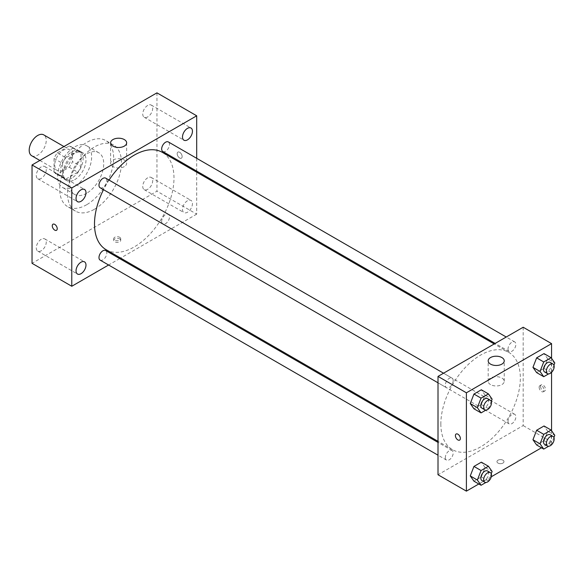 <?xml version="1.0" encoding="UTF-8"?>
<svg xmlns="http://www.w3.org/2000/svg" width="584" height="584" viewBox="0 0 584 584"><rect width="100%" height="100%" fill="white"/><g stroke="black" fill="none" stroke-linecap="round" stroke-linejoin="round"><path stroke-width="0.44" stroke-dasharray="2.92 2.19" d="M31.697 155.738A12.045 6.957 120 0 0 43.742 148.781A12.045 6.957 120 0 0 43.742 134.875M54.75 164.973A12.045 6.957 120 0 0 57.247 170.484A12.045 6.957 120 0 0 69.292 163.535A12.045 6.957 120 0 0 69.292 149.628A12.045 6.957 120 0 0 60.006 152.855A12.045 6.957 120 0 0 54.75 164.973M57.29 152.855L69.24 145.949A15.549 8.979 120 0 1 71.044 146.591A15.549 8.979 120 0 1 72.496 147.832L72.496 161.629A15.549 8.979 120 0 1 69.24 167.258L57.29 174.156A15.549 8.979 120 0 1 55.495 173.521A15.549 8.979 120 0 1 54.042 172.28L54.042 158.483A15.549 8.979 120 0 1 57.29 152.855L65.809 157.768L77.76 150.869L69.24 145.949M69.24 167.258L77.76 172.178L65.809 179.076L57.29 174.156M54.042 172.28L62.561 177.2L62.561 163.403L54.042 158.483M62.561 177.2A15.549 8.979 120 0 0 64.014 178.434A15.549 8.979 120 0 0 65.809 179.076M77.76 172.178A15.549 8.979 120 0 0 81.008 166.542L72.496 161.629M77.76 150.869A15.549 8.979 120 0 1 79.555 151.512A15.549 8.979 120 0 1 81.008 152.745L81.008 166.542M65.809 157.768A15.549 8.979 120 0 0 62.561 163.403M71.781 178.083A16.06 9.271 -60 0 1 63.758 178.879A16.06 9.271 -60 0 1 63.758 160.337A16.06 9.271 -60 0 1 79.811 151.066A16.06 9.271 -60 0 1 82.278 163.936A16.06 9.271 -60 0 1 71.781 178.083M74.621 179.726A16.06 9.271 120 0 0 85.118 165.571A16.06 9.271 120 0 0 82.651 152.701A16.06 9.271 120 0 0 70.277 157.008A16.06 9.271 120 0 0 63.269 173.171A16.06 9.271 120 0 0 66.591 180.522A16.06 9.271 120 0 0 74.621 179.726M81.008 152.745L72.496 147.832M74.621 186.281A24.09 13.906 -60 0 1 62.576 187.471A24.09 13.906 -60 0 1 62.576 159.658A24.09 13.906 -60 0 1 86.666 145.752A24.09 13.906 -60 0 1 90.359 165.053A24.09 13.906 -60 0 1 74.621 186.281M86.688 193.246A24.09 13.906 -60 0 1 74.642 194.443A24.09 13.906 -60 0 1 74.642 166.623A24.09 13.906 -60 0 1 98.733 152.716A24.09 13.906 -60 0 1 102.426 172.017A24.09 13.906 -60 0 1 86.688 193.246M86.688 204.721A38.142 22.024 -60 0 1 67.62 206.612A38.142 22.024 -60 0 1 67.62 162.571A38.142 22.024 -60 0 1 105.762 140.547A38.142 22.024 -60 0 1 111.61 171.112A38.142 22.024 -60 0 1 86.688 204.721M94.498 209.225A38.142 22.024 120 0 0 119.413 175.616A38.142 22.024 120 0 0 113.566 145.051A38.142 22.024 120 0 0 84.176 155.271A38.142 22.024 120 0 0 67.525 193.654A38.142 22.024 120 0 0 75.424 211.116A38.142 22.024 120 0 0 94.498 209.225M147.73 105.419A7.037 4.059 120 0 0 143.131 111.617A7.037 4.059 120 0 0 144.212 117.253A7.037 4.059 120 0 0 151.241 113.194A7.037 4.059 120 0 0 151.241 105.069A7.037 4.059 120 0 0 147.73 105.419M41.267 166.885A7.037 4.059 120 0 0 36.668 173.083A7.037 4.059 120 0 0 37.748 178.719A7.037 4.059 120 0 0 44.785 174.66A7.037 4.059 120 0 0 44.785 166.535A7.037 4.059 120 0 0 41.267 166.885M41.267 239.265A7.037 4.059 120 0 0 36.668 245.463A7.037 4.059 120 0 0 37.748 251.098A7.037 4.059 120 0 0 44.785 247.039A7.037 4.059 120 0 0 44.785 238.914A7.037 4.059 120 0 0 41.267 239.265M147.73 177.799A7.037 4.059 120 0 0 143.131 183.996A7.037 4.059 120 0 0 144.212 189.632A7.037 4.059 120 0 0 151.241 185.573A7.037 4.059 120 0 0 151.241 177.456A7.037 4.059 120 0 0 147.73 177.799M156.95 92.856L156.95 191.202L32.04 263.318M187.471 200.75A7.037 4.059 120 0 0 182.88 206.948A7.037 4.059 120 0 0 183.953 212.583A7.037 4.059 120 0 0 190.99 208.524A7.037 4.059 120 0 0 190.99 200.4A7.037 4.059 120 0 0 187.471 200.75M124.304 166.608A8.03 4.635 180 0 1 115.552 167.608A8.03 4.635 180 0 1 110.595 163.33A8.03 4.635 180 0 1 118.625 158.687A8.03 4.635 180 0 1 126.655 163.33A8.03 4.635 180 0 1 124.304 166.608M196.698 172.185L196.698 214.145L156.95 191.202M196.698 214.145L120.618 258.07M119.683 258.61L108.602 265.005M119.691 238.936A3.511 2.029 180 0 1 120.72 240.367A3.511 2.029 180 0 1 117.209 242.397A3.511 2.029 180 0 1 113.697 240.367A3.511 2.029 180 0 1 115.866 238.498A3.511 2.029 180 0 1 119.691 238.936M119.691 237.286A3.511 2.029 180 0 1 120.72 238.717A3.511 2.029 180 0 1 117.209 240.747A3.511 2.029 180 0 1 113.697 238.717A3.511 2.029 180 0 1 115.866 236.841A3.511 2.029 180 0 1 119.691 237.286M52.998 224.212L52.991 224.212A3.511 2.029 60 0 1 55.706 225.154A3.511 2.029 60 0 1 57.239 228.687A3.511 2.029 60 0 1 56.509 230.3L56.509 230.3M196.698 158.315L196.698 171.105M177.178 153.702A3.511 2.029 -120 0 0 178.711 157.242A3.511 2.029 -120 0 0 181.42 158.184A3.511 2.029 -120 0 0 181.42 154.125A3.511 2.029 -120 0 0 177.908 152.095A3.511 2.029 -120 0 0 177.178 153.702A3.511 2.029 -120 0 0 178.711 157.242A3.511 2.029 -120 0 0 181.42 158.184A3.511 2.029 -120 0 0 181.42 154.125A3.511 2.029 -120 0 0 177.908 152.095A3.511 2.029 -120 0 0 177.178 153.709M162.812 151.541A5.541 3.197 120 0 0 168.353 148.343A5.541 3.197 120 0 0 168.353 141.948M100.127 260.114A5.541 3.197 120 0 0 105.668 256.916A5.541 3.197 120 0 0 105.668 250.521M161.666 221.387A5.541 3.197 120 0 0 162.812 223.927A5.541 3.197 120 0 0 168.353 220.73A5.541 3.197 120 0 0 168.353 214.328A5.541 3.197 120 0 0 164.082 215.817A5.541 3.197 120 0 0 161.666 221.387M100.127 187.734A5.541 3.197 120 0 0 104.397 186.252A5.541 3.197 120 0 0 106.814 180.675A5.541 3.197 120 0 0 105.668 178.135M106.135 249.711A56.21 32.456 120 0 0 162.345 217.255A56.21 32.456 120 0 0 162.345 152.351M109.047 180.084A56.21 32.456 120 0 0 103.507 189.683M440.847 423.947A56.21 32.456 120 0 0 452.49 449.673A56.21 32.456 120 0 0 508.7 417.224A56.21 32.456 120 0 0 508.7 352.32A56.21 32.456 120 0 0 465.382 367.38A56.21 32.456 120 0 0 440.847 423.947M453.169 380.637A5.541 3.197 -60 0 1 450.753 386.214A5.541 3.197 -60 0 1 446.483 387.703A5.541 3.197 -60 0 1 446.483 381.301A5.541 3.197 -60 0 1 452.023 378.103A5.541 3.197 -60 0 1 453.169 380.637M508.022 421.356A5.541 3.197 120 0 0 509.168 423.889A5.541 3.197 120 0 0 514.708 420.692A5.541 3.197 120 0 0 514.708 414.297A5.541 3.197 120 0 0 510.438 415.779A5.541 3.197 120 0 0 508.022 421.356M445.336 457.542A5.541 3.197 120 0 0 446.483 460.082A5.541 3.197 120 0 0 452.023 456.885A5.541 3.197 120 0 0 452.023 450.483A5.541 3.197 120 0 0 447.753 451.972A5.541 3.197 120 0 0 445.336 457.542M508.022 348.976A5.541 3.197 120 0 0 509.168 351.51A5.541 3.197 120 0 0 514.708 348.312A5.541 3.197 120 0 0 514.708 341.91A5.541 3.197 120 0 0 510.438 343.399A5.541 3.197 120 0 0 508.022 348.976M523.176 327.237L523.176 425.583L438.007 474.755M551.566 430.729L551.566 441.971L523.176 425.583M551.566 441.971L541.492 447.789M491.275 476.785L478.807 483.983M497.984 463.076A3.511 2.029 0 0 0 501.809 463.521A3.511 2.029 0 0 0 503.977 461.645A3.511 2.029 0 0 0 500.466 459.615A3.511 2.029 0 0 0 496.955 461.645A3.511 2.029 0 0 0 497.984 463.076A3.511 2.029 0 0 0 501.809 463.514A3.511 2.029 0 0 0 503.977 461.637A3.511 2.029 0 0 0 500.466 459.615A3.511 2.029 0 0 0 496.955 461.637A3.511 2.029 0 0 0 497.984 463.076M547.704 358.846L544.018 353.597L547.704 358.846L544.018 368.351L536.638 372.607L544.018 368.351L547.704 358.846L554.8 362.941M485.019 467.419L481.333 462.17L485.019 467.419L481.333 476.924L473.952 481.179L481.333 476.924L485.019 467.419L492.115 471.514M551.566 358.342L551.566 372.351M547.704 431.226L544.018 425.977L547.704 431.226L544.018 440.73L536.638 444.986L544.018 440.73L547.704 431.226L554.8 435.321M485.019 395.032L481.333 389.791L485.019 395.032L481.333 404.537L473.952 408.8L481.333 404.537L485.019 395.032L492.115 399.135M540.565 386.447A3.511 2.029 -120 0 0 542.098 389.988A3.511 2.029 -120 0 0 544.806 390.93A3.511 2.029 -120 0 0 544.806 386.871A3.511 2.029 -120 0 0 541.295 384.841A3.511 2.029 -120 0 0 540.565 386.447M456.126 434.014L456.126 434.014A3.511 2.029 60 0 1 458.834 434.956A3.511 2.029 60 0 1 460.367 438.489A3.511 2.029 60 0 1 459.644 440.095L459.637 440.102M539.134 387.28A3.511 2.029 -120 0 0 540.667 390.813A3.511 2.029 -120 0 0 543.375 391.754A3.511 2.029 -120 0 0 543.375 387.696A3.511 2.029 -120 0 0 539.864 385.666A3.511 2.029 -120 0 0 539.134 387.28M490.531 384.601A8.03 4.635 180 0 1 488.18 381.323A8.03 4.635 180 0 1 496.21 376.687A8.03 4.635 180 0 1 504.24 381.323A8.03 4.635 180 0 1 499.284 385.608A8.03 4.635 180 0 1 490.531 384.601M491.254 401.347L488.428 408.639L485.917 410.085M481.968 408.187A5.541 3.197 120 0 0 487.509 404.989A5.541 3.197 120 0 0 487.509 398.595M488.428 408.639L481.333 404.537M553.939 365.153L551.114 372.446L548.602 373.891M544.653 372.001A5.541 3.197 120 0 0 550.194 368.796A5.541 3.197 120 0 0 550.194 362.401M551.114 372.446L544.018 368.351M491.254 473.726L488.428 481.019L485.917 482.464M481.968 480.574A5.541 3.197 120 0 0 487.509 477.369A5.541 3.197 120 0 0 487.509 470.974M488.428 481.019L481.333 476.924M553.939 437.54L551.114 444.826L548.602 446.278M544.653 444.38A5.541 3.197 120 0 0 550.194 441.183A5.541 3.197 120 0 0 550.194 434.781M551.114 444.826L544.018 440.73M39.865 160.454L57.247 170.484M63.955 146.547L69.292 149.628M82.651 152.701L79.811 151.066M66.591 180.522L63.758 178.879M79.555 151.512L71.044 146.591M64.014 178.434L55.495 173.521M98.733 152.716L86.666 145.752M74.642 194.443L62.576 187.471M113.566 145.051L105.762 140.547M75.424 211.116L67.62 206.612M144.212 117.253L183.953 140.204M151.241 105.069L190.99 128.02M37.748 178.719L77.497 201.662M44.785 166.535L84.527 189.479M37.748 251.098L77.497 274.049M44.785 238.914L84.527 261.866M144.212 189.632L183.953 212.583M151.241 177.456L190.99 200.4M110.595 142.846L110.595 163.33M126.655 142.846L126.655 163.33M113.697 238.717L113.697 240.367M120.72 238.717L120.72 240.367M508.7 352.32L494.217 343.961M452.49 449.673L438.007 441.314M438.007 382.812L446.483 387.703M443.548 373.212L452.023 378.103M514.708 414.297L168.353 214.328M509.168 423.889L162.812 223.927M452.023 450.483L438.007 442.395M446.483 460.082L438.007 455.191M514.708 341.91L506.233 337.019M509.168 351.51L495.152 343.421M543.375 391.754L544.806 390.93M539.864 385.666L541.295 384.841M504.24 381.323L504.24 360.839M488.18 381.323L488.18 360.839"/><path stroke-width="0.88" d="M63.955 146.547L43.742 134.875A12.045 6.957 120 0 0 34.456 138.101A12.045 6.957 120 0 0 29.2 150.219A12.045 6.957 120 0 0 31.697 155.738L39.865 160.454M108.602 265.005L71.781 286.262L32.04 263.318L32.04 164.973L156.95 92.856L196.698 115.8L196.698 158.315M187.471 128.363A7.037 4.059 120 0 0 182.88 134.561A7.037 4.059 120 0 0 183.953 140.204A7.037 4.059 120 0 0 190.99 136.138A7.037 4.059 120 0 0 190.99 128.02A7.037 4.059 120 0 0 187.471 128.363M81.008 189.829A7.037 4.059 120 0 0 76.416 196.027A7.037 4.059 120 0 0 77.497 201.662A7.037 4.059 120 0 0 84.527 197.604A7.037 4.059 120 0 0 84.527 189.479A7.037 4.059 120 0 0 81.008 189.829M81.008 262.209A7.037 4.059 120 0 0 76.416 268.414A7.037 4.059 120 0 0 77.497 274.049A7.037 4.059 120 0 0 84.527 269.983A7.037 4.059 120 0 0 84.527 261.866A7.037 4.059 120 0 0 81.008 262.209M71.781 286.262L71.781 187.917L32.04 164.973M71.781 187.917L196.698 115.8M124.304 146.124A8.03 4.635 180 0 1 115.552 147.132A8.03 4.635 180 0 1 110.595 142.846A8.03 4.635 180 0 1 118.625 138.211A8.03 4.635 180 0 1 126.655 142.846A8.03 4.635 180 0 1 124.304 146.124M120.618 258.07L119.683 258.61M57.232 228.694A3.511 2.029 60 0 1 56.509 230.3A3.511 2.029 60 0 1 52.991 228.271A3.511 2.029 60 0 1 52.991 224.212A3.511 2.029 60 0 1 55.699 225.154A3.511 2.029 60 0 1 57.232 228.694M56.509 230.3A3.511 2.029 60 0 1 52.998 228.271A3.511 2.029 60 0 1 52.998 224.212M196.698 171.105L196.698 172.185M506.233 337.019L168.353 141.948A5.541 3.197 120 0 0 165.586 142.219A5.541 3.197 120 0 0 161.666 149.008A5.541 3.197 120 0 0 162.812 151.541L495.152 343.421M438.007 442.395L105.668 250.521A5.541 3.197 120 0 0 102.901 250.792A5.541 3.197 120 0 0 98.981 257.581A5.541 3.197 120 0 0 100.127 260.114L438.007 455.191M443.548 373.212L105.668 178.135A5.541 3.197 120 0 0 102.901 178.412A5.541 3.197 120 0 0 99.28 183.296A5.541 3.197 120 0 0 100.127 187.734L438.007 382.812M103.507 189.683A56.21 32.456 120 0 0 94.498 223.979A56.21 32.456 120 0 0 106.135 249.711L438.007 441.314M494.217 343.961L162.345 152.351A56.21 32.456 120 0 0 109.047 180.084M478.807 483.983L466.397 491.144L438.007 474.755L438.007 376.41L523.176 327.237L551.566 343.633L551.566 358.342M541.492 447.789L491.275 476.785M536.638 372.607L532.951 367.358L536.638 357.853L544.018 353.597L536.638 357.853L532.951 367.358L536.638 372.607L543.733 376.702L540.047 371.461L543.733 361.956L551.114 357.693L554.8 362.941L553.939 365.153M473.952 481.179L470.266 475.931L473.952 466.426L481.333 462.17L473.952 466.426L470.266 475.931L473.952 481.179L481.055 485.275L477.362 480.033L481.055 470.529L488.428 466.266L492.115 471.514L491.254 473.726M551.566 372.351L551.566 430.729M466.397 491.144L466.397 392.798L551.566 343.633M536.638 444.986L532.951 439.745L536.638 430.24L544.018 425.977L536.638 430.24L532.951 439.745L536.638 444.986L543.733 449.089L540.047 443.84L543.733 434.335L551.114 430.079L554.8 435.321L553.939 437.54M473.952 408.8L470.266 403.551L473.952 394.047L481.333 389.791L473.952 394.047L470.266 403.551L473.952 408.8L481.055 412.895L477.362 407.647L481.055 398.142L488.428 393.886L492.115 399.135L491.254 401.347M466.397 392.798L438.007 376.41M490.531 364.117A8.03 4.635 180 0 1 488.18 360.839A8.03 4.635 180 0 1 496.21 356.203A8.03 4.635 180 0 1 504.24 360.839A8.03 4.635 180 0 1 499.284 365.124A8.03 4.635 180 0 1 490.531 364.117M460.367 438.489A3.511 2.029 60 0 1 459.637 440.102A3.511 2.029 60 0 1 456.126 438.073A3.511 2.029 60 0 1 456.126 434.014A3.511 2.029 60 0 1 458.834 434.956A3.511 2.029 60 0 1 460.367 438.489M459.644 440.095A3.511 2.029 60 0 1 456.126 438.073A3.511 2.029 60 0 1 456.126 434.014M485.917 410.085L481.055 412.895M490.348 400.23L487.509 398.595A5.541 3.197 120 0 0 483.238 400.076A5.541 3.197 120 0 0 480.822 405.654A5.541 3.197 120 0 0 481.968 408.187L484.808 409.829A5.541 3.197 120 0 0 490.348 406.632A5.541 3.197 120 0 0 490.348 400.23A5.541 3.197 120 0 0 486.078 401.712A5.541 3.197 120 0 0 483.661 407.289A5.541 3.197 120 0 0 484.808 409.829M477.362 407.647L470.266 403.551M481.055 398.142L473.952 394.047M488.428 393.886L481.333 389.791M548.602 373.891L543.733 376.702M553.033 364.044L550.194 362.401A5.541 3.197 120 0 0 545.923 363.883A5.541 3.197 120 0 0 543.507 369.46A5.541 3.197 120 0 0 544.653 372.001L547.493 373.636A5.541 3.197 120 0 0 553.033 370.438A5.541 3.197 120 0 0 553.033 364.044A5.541 3.197 120 0 0 548.763 365.526A5.541 3.197 120 0 0 546.347 371.103A5.541 3.197 120 0 0 547.493 373.636M540.047 371.461L532.951 367.358M543.733 361.956L536.638 357.853M551.114 357.693L544.018 353.597M485.917 482.464L481.055 485.275M490.348 472.609L487.509 470.974A5.541 3.197 120 0 0 483.238 472.456A5.541 3.197 120 0 0 480.822 478.033A5.541 3.197 120 0 0 481.968 480.574L484.808 482.209A5.541 3.197 120 0 0 490.348 479.011A5.541 3.197 120 0 0 490.348 472.609A5.541 3.197 120 0 0 486.078 474.099A5.541 3.197 120 0 0 483.661 479.676A5.541 3.197 120 0 0 484.808 482.209M477.362 480.033L470.266 475.931M481.055 470.529L473.952 466.426M488.428 466.266L481.333 462.17M548.602 446.278L543.733 449.089M553.033 436.423L550.194 434.781A5.541 3.197 120 0 0 545.923 436.27A5.541 3.197 120 0 0 543.507 441.84A5.541 3.197 120 0 0 544.653 444.38L547.493 446.015A5.541 3.197 120 0 0 553.033 442.818A5.541 3.197 120 0 0 553.033 436.423A5.541 3.197 120 0 0 548.763 437.905A5.541 3.197 120 0 0 546.347 443.482A5.541 3.197 120 0 0 547.493 446.015M540.047 443.84L532.951 439.745M543.733 434.335L536.638 430.24M551.114 430.079L544.018 425.977"/></g></svg>
